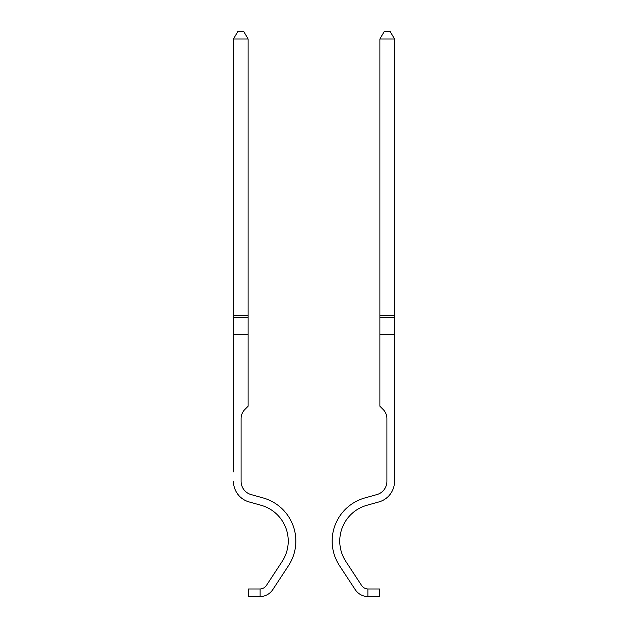 <?xml version="1.0" encoding="UTF-8"?>
<svg xmlns="http://www.w3.org/2000/svg" width="628" height="628" viewBox="0 0 628 628"><rect width="100%" height="100%" fill="white"/><g stroke="black" fill="none" stroke-linecap="round" stroke-linejoin="round"><path stroke-width="0.94" d="M260.118 596.6L248.405 596.6L248.405 588.986L260.118 588.978L260.118 596.6A15.519 15.519 0 0 0 272.803 589.59L288.503 565.663A44.808 44.808 0 0 0 263.069 497.925L251.145 494.597A13.761 13.761 0 0 1 241.081 481.338L241.081 418.546A12.725 12.725 0 0 1 244.81 409.55L248.107 406.245L248.107 334.795L233.467 334.795L233.467 471.848M264.506 587.447A7.905 7.905 0 0 1 260.118 588.978A7.905 7.905 0 0 0 264.506 587.447A7.905 7.905 0 0 1 260.118 588.978A7.905 7.905 0 0 0 266.437 585.414L282.137 561.487A37.193 37.193 0 0 0 261.02 505.257L249.104 501.937A21.376 21.376 0 0 1 233.467 481.338M261.02 505.257L249.104 501.937M272.803 589.59L288.503 565.663M260.997 596.553L262.002 596.443M367.882 588.978L379.595 588.986L379.595 596.6L367.882 596.6L367.882 588.978A7.905 7.905 0 0 1 361.563 585.414L345.863 561.487A37.193 37.193 0 0 1 366.98 505.257L378.896 501.937A21.376 21.376 0 0 0 394.533 481.338L394.533 39.015L379.893 39.015L379.893 334.795L394.533 334.795M379.893 334.795L379.893 406.245L383.19 409.55A12.725 12.725 0 0 1 386.919 418.546A12.725 12.725 0 0 0 383.19 409.55A12.725 12.725 0 0 1 386.919 418.546A12.725 12.725 0 0 0 383.19 409.55A12.725 12.725 0 0 1 386.919 418.546A12.725 12.725 0 0 0 383.19 409.55A12.725 12.725 0 0 1 386.919 418.546A12.725 12.725 0 0 0 383.19 409.55A12.725 12.725 0 0 1 386.919 418.546A12.725 12.725 0 0 0 383.19 409.55A12.725 12.725 0 0 1 386.919 418.546A12.725 12.725 0 0 0 383.19 409.55A12.725 12.725 0 0 1 386.919 418.546A12.725 12.725 0 0 0 383.19 409.55A12.725 12.725 0 0 1 386.919 418.546A12.725 12.725 0 0 0 383.19 409.55A12.725 12.725 0 0 1 386.919 418.546A12.725 12.725 0 0 0 383.19 409.55A12.725 12.725 0 0 1 386.919 418.546A12.725 12.725 0 0 0 383.19 409.55A12.725 12.725 0 0 1 386.919 418.546A12.725 12.725 0 0 0 383.19 409.55A12.725 12.725 0 0 1 386.919 418.546A12.725 12.725 0 0 0 383.19 409.55A12.725 12.725 0 0 1 386.919 418.546A12.725 12.725 0 0 0 383.19 409.55A12.725 12.725 0 0 1 386.919 418.546A12.725 12.725 0 0 0 383.19 409.55A12.725 12.725 0 0 1 386.919 418.546L386.919 481.338A13.761 13.761 0 0 1 376.855 494.597A13.761 13.761 0 0 0 386.919 481.338A13.761 13.761 0 0 1 376.855 494.597A13.761 13.761 0 0 0 386.919 481.338A13.761 13.761 0 0 1 376.855 494.597A13.761 13.761 0 0 0 386.919 481.338A13.761 13.761 0 0 1 376.855 494.597A13.761 13.761 0 0 0 386.919 481.338A13.761 13.761 0 0 1 376.855 494.597A13.761 13.761 0 0 0 386.919 481.338A13.761 13.761 0 0 1 376.855 494.597A13.761 13.761 0 0 0 386.919 481.338A13.761 13.761 0 0 1 376.855 494.597A13.761 13.761 0 0 0 386.919 481.338A13.761 13.761 0 0 1 376.855 494.597A13.761 13.761 0 0 0 386.919 481.338A13.761 13.761 0 0 1 376.855 494.597A13.761 13.761 0 0 0 386.919 481.338A13.761 13.761 0 0 1 376.855 494.597A13.761 13.761 0 0 0 386.919 481.338A13.761 13.761 0 0 1 376.855 494.597A13.761 13.761 0 0 0 386.919 481.338A13.761 13.761 0 0 1 376.855 494.597A13.761 13.761 0 0 0 386.919 481.338A13.761 13.761 0 0 1 376.855 494.597A13.761 13.761 0 0 0 386.919 481.338A13.761 13.761 0 0 1 376.855 494.597A13.761 13.761 0 0 0 386.919 481.338A13.761 13.761 0 0 1 376.855 494.597A13.761 13.761 0 0 0 386.919 481.338A13.761 13.761 0 0 1 376.855 494.597A13.761 13.761 0 0 0 386.919 481.338A13.761 13.761 0 0 1 376.855 494.597A13.761 13.761 0 0 0 386.919 481.338A13.761 13.761 0 0 1 376.855 494.597A13.761 13.761 0 0 0 386.919 481.338A13.761 13.761 0 0 1 376.855 494.597A13.761 13.761 0 0 0 386.919 481.338A13.761 13.761 0 0 1 376.855 494.597A13.761 13.761 0 0 0 386.919 481.338A13.761 13.761 0 0 1 376.855 494.597A13.761 13.761 0 0 0 386.919 481.338A13.761 13.761 0 0 1 376.855 494.597A13.761 13.761 0 0 0 386.919 481.338A13.761 13.761 0 0 1 376.855 494.597A13.761 13.761 0 0 0 386.919 481.338A13.761 13.761 0 0 1 376.855 494.597A13.761 13.761 0 0 0 386.919 481.338A13.761 13.761 0 0 1 376.855 494.597A13.761 13.761 0 0 0 386.919 481.338A13.761 13.761 0 0 1 376.855 494.597A13.761 13.761 0 0 0 386.919 481.338A13.761 13.761 0 0 1 376.855 494.597A13.761 13.761 0 0 0 386.919 481.338A13.761 13.761 0 0 1 376.855 494.597A13.761 13.761 0 0 0 386.919 481.338A13.761 13.761 0 0 1 376.855 494.597A13.761 13.761 0 0 0 386.919 481.338M367.882 596.6A15.519 15.519 0 0 1 355.197 589.59L339.497 565.663A44.808 44.808 0 0 1 364.931 497.925L376.855 494.597M394.533 471.848L394.533 481.338M366.98 505.257L378.896 501.937L366.98 505.257M379.595 596.6L368.181 596.6L379.595 596.6M241.081 418.546A12.725 12.725 0 0 1 244.81 409.55A12.725 12.725 0 0 0 241.081 418.546A12.725 12.725 0 0 1 244.81 409.55M233.467 315.468L248.107 315.468L248.107 39.015L233.467 39.015L233.467 334.795M251.145 494.597L263.069 497.925M248.107 315.468L248.107 334.795M233.467 39.015L237.863 31.4L243.719 31.4L248.107 39.015M339.497 565.663L355.197 589.59M379.893 39.015L384.281 31.4L390.137 31.4L394.533 39.015M233.467 317.65L248.107 317.65M394.533 317.65L379.893 317.65M394.533 315.468L379.893 315.468"/></g></svg>
